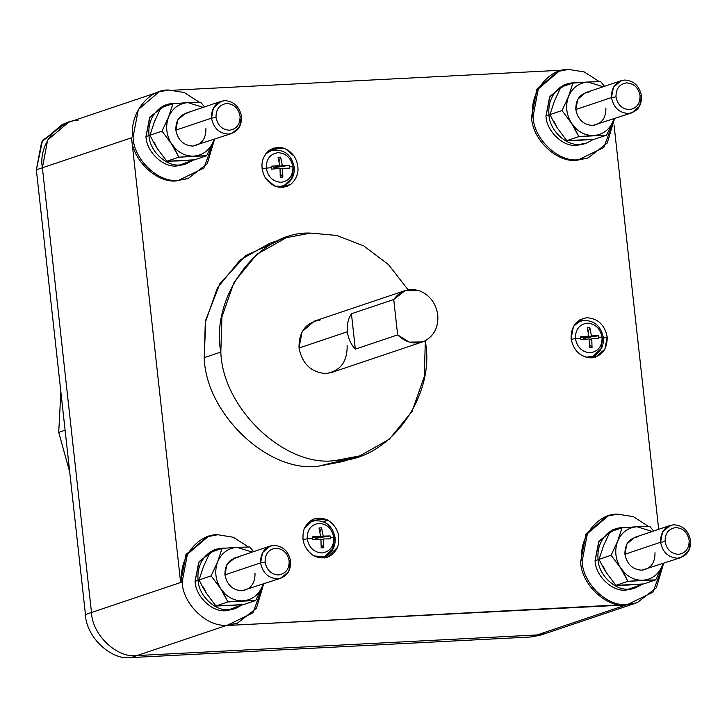 <?xml version="1.0" encoding="UTF-8"?>
<svg xmlns="http://www.w3.org/2000/svg" width="727" height="727" viewBox="0 0 727 727"><rect width="100%" height="100%" fill="white"/><g stroke="black" fill="none" stroke-linecap="round" stroke-linejoin="round"><path stroke-width="1.09" d="M351.359 458.274L319.008 466.071C268.981 473.759 205.841 414.136 204.205 357.648L220.826 352.05L204.205 357.648C205.841 414.136 268.981 473.759 319.008 466.071L343.18 461.481L359.801 455.884L335.629 460.473C285.602 468.161 222.462 408.538 220.826 352.05L221.917 316.872L234.067 282.194L256.885 254.286L286.347 237.684L310.529 233.094L336.665 235.43L363.718 245.908L388.545 264.646L408.101 289.828L388.545 264.646L363.718 245.908L336.665 235.43L310.529 233.094C259.375 230.623 210.048 296.043 220.826 352.05C222.462 408.538 285.602 468.161 335.629 460.473C386.782 462.954 436.109 397.533 425.331 341.517L424.241 376.704L412.082 411.373L389.272 439.281L359.801 455.884M405.093 290.6L314.437 321.116L302.132 331.585L299.015 348.024L347.37 331.748C346.706 325.033 348.06 319.035 351.432 313.746L393.734 299.506L405.093 290.6L419.479 290.809C429.811 295.098 435.909 303.168 437.79 315.027C435.909 303.168 429.811 295.098 419.479 290.809C408.874 287.719 400.295 290.618 393.734 299.506L397.642 334.893L355.339 349.133L351.432 313.746L355.339 349.133C350.841 344.253 348.188 338.455 347.37 331.748C348.188 338.455 350.841 344.253 355.339 349.133L397.642 334.893C406.075 343.008 415.199 344.989 425.004 340.854C434.273 335.556 438.535 326.95 437.79 315.027C438.535 326.95 434.273 335.556 425.004 340.854L422.378 341.935L409.265 342.135L397.642 334.893L393.734 299.506L351.432 313.746C348.06 319.035 346.706 325.033 347.37 331.748L299.015 348.024C302.332 364.082 311.338 372.578 326.032 373.533L331.721 372.46L422.378 341.935M587.452 158.123L577.102 160.213C557.236 163.266 532.173 139.584 531.519 117.156L533.036 116.656L538.289 88.912L559.054 71.237L568.65 69.419L584.254 71.937L599.348 81.669L584.254 71.937L568.65 69.419C548.34 68.438 528.756 94.41 533.036 116.656C533.682 139.075 558.754 162.757 578.619 159.704L603.801 147.517L614.533 118.655L607.263 143.028L588.216 157.877L578.619 159.704C558.754 162.757 533.682 139.075 533.036 116.656L531.519 117.156C532.173 139.584 557.236 163.266 577.102 160.213L588.216 157.877M236.575 623.457L226.224 625.538L627.71 604.428C607.854 607.481 582.781 583.799 582.127 561.371L587.389 533.636L608.145 515.961L617.75 514.143C597.44 513.162 577.847 539.134 582.127 561.371C582.781 583.799 607.854 607.481 627.71 604.428L652.901 592.241L663.633 563.38L656.363 587.752L637.315 602.601L626.201 604.937C606.336 607.99 581.273 584.308 580.619 561.88C581.273 584.308 606.336 607.99 626.201 604.937L531.019 636.979L540.615 635.153L546.659 633.117L537.062 634.944L531.019 636.979L131.033 657.581L531.019 636.979M608.145 515.961L606.636 516.47L585.88 534.145L580.619 561.88L586.098 533.754L607.399 516.225M208.167 536.571L206.65 537.08L185.894 554.756L180.632 582.491L182.15 581.982L187.402 554.247L208.167 536.571L217.764 534.745L233.367 537.262L248.461 546.995L233.367 537.262L217.764 534.745C197.453 533.763 177.87 559.735 182.15 581.982C182.795 604.41 207.867 628.083 227.733 625.029L252.914 612.843L263.647 583.981L256.377 608.354L237.329 623.212L227.733 625.029C207.867 628.083 182.795 604.41 182.15 581.982L85.45 614.533C86.095 636.961 111.167 660.634 131.033 657.581L137.076 655.545L537.062 634.944L546.659 633.117L637.315 602.601M187.475 178.733L178.633 180.305C158.768 183.358 133.695 159.686 133.05 137.258L138.312 109.523L159.068 91.847L168.664 90.021L184.276 92.538L199.362 102.271L184.276 92.538L168.664 90.021C148.353 89.039 128.77 115.011 133.05 137.258C133.695 159.686 158.768 183.358 178.633 180.305L188.229 178.488L178.633 180.305L203.814 168.119L214.547 139.257L207.277 163.63L188.229 178.488M621.112 80.715L585.453 92.72L577.765 99.263L575.82 109.541L611.48 97.536L613.424 87.258L621.112 80.715L624.666 80.043C633.853 80.633 639.478 85.95 641.55 95.982C639.478 85.95 633.853 80.633 624.666 80.043C615.714 81.569 611.325 87.404 611.48 97.536L615.996 96.873C615.869 88.767 619.386 84.096 626.547 82.878C633.899 83.351 638.397 87.603 640.06 95.628L641.55 95.982L640.06 95.628C638.397 87.603 633.899 83.351 626.547 82.878C619.386 84.096 615.869 88.767 615.996 96.873C617.65 104.897 622.158 109.15 629.5 109.623C636.661 108.405 640.178 103.734 640.06 95.628C640.178 103.734 636.661 108.405 629.5 109.623C622.158 109.15 617.65 104.897 615.996 96.873L611.48 97.536C613.552 107.569 619.177 112.885 628.364 113.476C637.315 111.949 641.705 106.115 641.55 95.982L639.606 106.26L631.917 112.803L628.364 113.476C619.177 112.885 613.552 107.569 611.48 97.536L575.82 109.541C575.666 99.408 580.064 93.574 589.015 92.047M670.212 525.439L634.553 537.444L626.865 543.987L624.92 554.265L660.579 542.26L662.524 531.982L670.212 525.439L673.765 524.767C682.953 525.357 688.578 530.674 690.65 540.706C688.578 530.674 682.953 525.357 673.765 524.767C664.814 526.293 660.416 532.128 660.579 542.26L665.096 541.597C664.969 533.491 668.486 528.82 675.647 527.602C682.998 528.075 687.497 532.328 689.151 540.352L690.65 540.706L689.151 540.352C687.497 532.328 682.998 528.075 675.647 527.602C668.486 528.82 664.969 533.491 665.096 541.597C666.75 549.621 671.248 553.874 678.6 554.347C685.761 553.129 689.278 548.458 689.151 540.352C689.278 548.458 685.761 553.129 678.6 554.347C671.248 553.874 666.75 549.621 665.096 541.597L660.579 542.26C662.642 552.293 668.277 557.609 677.455 558.2C686.406 556.673 690.804 550.839 690.65 540.706L688.705 550.984L681.017 557.527L677.455 558.2C668.277 557.609 662.642 552.293 660.579 542.26L624.92 554.265C624.766 544.132 629.155 538.298 638.106 536.771M221.135 101.317L185.476 113.321L177.788 119.864L175.834 130.142L211.493 118.137L213.438 107.869L221.135 101.317L224.688 100.644C233.876 101.244 239.501 106.551 241.573 116.593C239.501 106.551 233.876 101.244 224.688 100.644C215.737 102.171 211.339 108.005 211.493 118.137L216.01 117.474C215.892 109.368 219.409 104.706 226.57 103.479C233.912 103.952 238.42 108.205 240.074 116.238L241.573 116.593L240.074 116.238C238.42 108.205 233.912 103.952 226.57 103.479C219.409 104.706 215.892 109.368 216.01 117.474C217.673 125.498 222.171 129.751 229.523 130.233C236.684 129.006 240.201 124.344 240.074 116.238C240.201 124.344 236.684 129.006 229.523 130.233C222.171 129.751 217.673 125.498 216.01 117.474L211.493 118.137C213.565 128.17 219.19 133.486 228.378 134.086C237.329 132.55 241.727 126.716 241.573 116.593L239.619 126.861L231.931 133.405L228.378 134.086C219.19 133.486 213.565 128.17 211.493 118.137L175.834 130.142C175.68 120.01 180.078 114.175 189.029 112.649M270.226 546.041L234.567 558.045L226.879 564.588L224.934 574.866L260.593 562.862L262.538 552.593L270.226 546.041L273.788 545.368C282.967 545.968 288.601 551.275 290.664 561.317C288.601 551.275 282.967 545.968 273.788 545.368C264.837 546.895 260.439 552.729 260.593 562.862L265.11 562.198C264.982 554.092 268.499 549.43 275.66 548.203C283.012 548.676 287.51 552.929 289.173 560.962L290.664 561.317L289.173 560.962C287.51 552.929 283.012 548.676 275.66 548.203C268.499 549.43 264.982 554.092 265.11 562.198C266.764 570.222 271.271 574.475 278.614 574.957C285.775 573.73 289.291 569.068 289.173 560.962C289.291 569.068 285.775 573.73 278.614 574.957C271.271 574.475 266.764 570.222 265.11 562.198L260.593 562.862C262.665 572.894 268.29 578.21 277.478 578.81C286.429 577.274 290.827 571.44 290.664 561.317L288.719 571.586L281.031 578.129L277.478 578.81C268.29 578.21 262.665 572.894 260.593 562.862L224.934 574.866C224.779 564.734 229.178 558.899 238.129 557.373M603.446 338.146L607.199 336.892C604.71 324.851 597.957 318.471 586.934 317.754L582.672 318.562L573.449 326.423L571.104 338.746C570.922 326.587 576.193 319.589 586.934 317.754C597.957 318.471 604.71 324.851 607.199 336.892C607.381 349.051 602.11 356.048 591.369 357.884C580.346 357.166 573.594 350.787 571.104 338.746C573.594 350.787 580.346 357.166 591.369 357.884L595.631 357.075L604.855 349.214L607.199 336.892L603.446 338.146M284.875 186.303L290.918 184.267C298.979 176.661 300.178 167.41 294.499 156.523L285.284 148.644L273.497 148.108L269.045 150.453C278.496 144.991 286.983 147.018 294.499 156.523C300.178 167.41 298.979 176.661 290.918 184.267C281.467 189.729 272.979 187.702 265.464 178.197C259.784 167.31 260.984 158.059 269.045 150.453C260.984 158.059 259.784 167.31 265.464 178.197L274.679 186.067L286.465 186.612L290.918 184.267L283.339 187.321M328.004 520.187L323.37 521.741L328.004 520.187C337.646 526.884 340.854 535.899 337.637 547.249C340.854 535.899 337.646 526.884 328.004 520.187L314.418 518.769L304.168 528.793C309.52 518.624 317.463 515.752 328.004 520.187M328.877 553.983L324.26 557.982L328.877 553.983M313.8 555.864L327.386 557.273L337.637 547.249C332.284 557.418 324.342 560.29 313.8 555.864C304.159 549.167 300.951 540.143 304.168 528.793C300.951 540.143 304.159 549.167 313.8 555.864M575.421 338.646L571.177 339.282L575.421 338.646C577.247 347.533 582.236 352.241 590.379 352.777C582.236 352.241 577.247 347.533 575.421 338.646L580.664 338.119L575.421 338.646C575.275 329.667 579.174 324.496 587.107 323.142C579.174 324.496 575.275 329.667 575.421 338.646M585.971 357.266L593.132 356.194L588.188 357.32M602.783 337.973L602.074 337.273C602.21 346.252 598.312 351.414 590.379 352.777C598.312 351.414 602.21 346.252 602.074 337.273L598.621 337.192L598.748 338.637L591.778 338.791L592.023 347.551L589.433 347.688L589.188 338.927L580.828 339.554L580.664 338.119L580.828 339.554L589.188 338.927L589.433 347.688L592.023 347.551L589.47 344.416L592.023 347.551L591.778 338.791L598.748 338.637L598.43 335.756L591.46 335.919L586.053 337.737L598.43 335.756L586.053 337.737L584.126 339.509L583.472 337.873L580.509 336.683L580.664 338.119L580.509 336.683L583.472 337.873L588.87 336.056L580.509 336.683L588.87 336.056L583.472 337.873L584.126 339.509L586.371 336.892L586.053 337.737L591.46 335.919L598.43 335.756L598.621 337.192L602.074 337.273C600.238 328.377 595.249 323.669 587.107 323.142C595.249 323.669 600.238 328.377 602.074 337.273L602.783 337.973L600.911 348.796L593.132 356.194C600.538 352.441 603.964 346.243 603.392 337.573L602.783 337.973M591.633 356.73L593.132 356.194M266.246 168.182L262.002 168.818L266.246 168.182C268.081 177.079 273.07 181.786 281.213 182.313C273.07 181.786 268.081 177.079 266.246 168.182L271.489 167.655L266.246 168.182C266.109 159.204 270.008 154.033 277.941 152.679C270.008 154.033 266.109 159.204 266.246 168.182M276.796 186.812L283.966 185.73L276.796 186.812M293.608 167.51L292.899 166.81C293.036 175.789 289.137 180.959 281.213 182.313C289.137 180.959 293.036 175.789 292.899 166.81L289.446 166.728L289.573 168.173L282.603 168.337L282.848 177.097L280.258 177.224L280.022 168.464L271.653 169.1L271.489 167.655L271.653 169.1L280.022 168.464L280.258 177.224L282.848 177.097L280.295 173.953L282.848 177.097L282.603 168.337L289.573 168.173L289.255 165.302L282.294 165.456L276.887 167.283L289.255 165.302L276.887 167.283L274.96 169.046L274.297 167.41L271.335 166.219L271.489 167.655L271.335 166.219L274.297 167.41L279.704 165.592L271.335 166.219L279.704 165.592L274.297 167.41L274.96 169.046L277.196 166.438L276.887 167.283L282.294 165.456L289.255 165.302L289.446 166.728L292.899 166.81C291.064 157.913 286.075 153.206 277.941 152.679C286.075 153.206 291.064 157.913 292.899 166.81L293.608 167.51L291.736 178.342L283.966 185.73C291.373 181.986 294.789 175.78 294.226 167.119L293.608 167.51M282.458 186.266L283.966 185.73M307.167 538.843L302.923 539.479L307.167 538.843C309.002 547.74 313.991 552.447 322.134 552.974C313.991 552.447 309.002 547.74 307.167 538.843L312.41 538.325L307.167 538.843C307.03 529.865 310.929 524.703 318.862 523.34C310.929 524.703 307.03 529.865 307.167 538.843M317.717 557.473L324.887 556.391L317.717 557.473M334.529 538.18L333.82 537.471C333.957 546.45 330.067 551.62 322.134 552.974C330.067 551.62 333.957 546.45 333.82 537.471L330.367 537.398L330.494 538.834L323.533 538.998L323.769 547.758L321.18 547.894L320.943 539.134L312.574 539.761L312.41 538.325L312.574 539.761L320.943 539.134L321.18 547.894L323.769 547.758L321.216 544.614L323.769 547.758L323.533 538.998L330.494 538.834L330.176 535.963L323.215 536.126L317.808 537.944L330.176 535.963L317.808 537.944L315.882 539.716L315.218 538.071L312.256 536.889L312.41 538.325L312.256 536.889L315.218 538.071L320.625 536.253L312.256 536.889L320.625 536.253L315.218 538.071L315.882 539.716L318.117 537.099L317.808 537.944L323.215 536.126L330.176 535.963L330.367 537.398L333.82 537.471C331.985 528.584 326.996 523.867 318.862 523.34C326.996 523.867 331.985 528.584 333.82 537.471L334.529 538.18L332.666 549.003L324.887 556.391C332.294 552.647 335.71 546.44 335.147 537.78L334.529 538.18M323.379 556.937L324.887 556.391M602.71 566.56L599.048 559.336L603.437 545.968L609.989 531.873L622.03 527.811L617.641 541.188C614.37 550.321 615.36 559.236 620.594 567.932L624.275 574.085L625.056 573.303L620.594 567.932L625.056 573.303C630.354 578.147 636.307 580.455 642.904 580.237C651.937 579.41 658.398 574.594 662.27 565.788L663.133 563.543L662.27 565.788C658.398 574.594 651.937 579.41 642.904 580.237C636.307 580.455 630.354 578.147 625.056 573.303L624.275 574.085L627.937 581.318L655.718 579.882L662.27 565.788L655.718 579.882L643.677 583.935L628.71 585.017L615.896 585.371L606.391 572.712L603.265 566.36L606.391 572.712L602.71 566.56L606.391 572.712L615.896 585.371L627.937 581.318L620.594 567.932C615.36 559.236 614.37 550.321 617.641 541.188L611.098 555.283L620.594 567.932L611.098 555.283L617.641 541.188C621.512 532.382 627.974 527.566 636.997 526.739L652.237 531.492L636.997 526.739C627.974 527.566 621.512 532.382 617.641 541.188L622.03 527.811L636.997 526.739L622.03 527.811L609.989 531.873L603.437 545.968L599.048 559.336L611.098 555.283L599.048 559.336L602.71 566.56M653.6 531.028L649.811 526.384L636.997 526.739L649.811 526.384L653.6 531.028M553.62 121.836L549.957 114.612L554.337 101.244L560.89 87.149L572.931 83.087L568.541 96.464C565.279 105.597 566.26 114.512 571.495 123.208L575.175 129.361L575.957 128.579L571.495 123.208L575.957 128.579C581.255 133.423 587.207 135.731 593.814 135.513C602.847 134.686 609.299 129.869 613.17 121.064L614.033 118.819L613.17 121.064C609.299 129.869 602.847 134.686 593.814 135.513C587.207 135.731 581.255 133.423 575.957 128.579L575.175 129.361L578.837 136.594L606.618 135.158L613.17 121.064L606.618 135.158L594.577 139.211L579.61 140.293L566.796 140.647L557.291 127.988L554.165 121.636L557.291 127.988L553.62 121.836L557.291 127.988L566.796 140.647L578.837 136.594L571.495 123.208C566.26 114.512 565.279 105.597 568.541 96.464L561.998 110.559L571.495 123.208L561.998 110.559L568.541 96.464C572.422 87.658 578.874 82.842 587.907 82.015L603.137 86.767L587.907 82.015C578.874 82.842 572.422 87.658 568.541 96.464L572.931 83.087L587.907 82.015L572.931 83.087L560.89 87.149L554.337 101.244L549.957 114.612L561.998 110.559L549.957 114.612L553.62 121.836M604.5 86.304L600.711 81.66L587.907 82.015L600.711 81.66L604.5 86.304M202.733 587.162L199.071 579.937L203.46 566.569L210.003 552.475L222.044 548.422L217.655 561.789C214.392 570.922 215.374 579.837 220.608 588.543L224.289 594.695L225.07 593.904L220.608 588.543L225.07 593.904C230.368 598.748 236.32 601.065 242.927 600.838C251.96 600.011 258.412 595.195 262.283 586.389L263.147 584.154L262.283 586.389C258.412 595.195 251.96 600.011 242.927 600.838C236.32 601.065 230.368 598.748 225.07 593.904L224.289 594.695L227.951 601.92L255.731 600.484L262.283 586.389L255.731 600.484L243.69 604.546L228.723 605.618L215.91 605.973L206.413 593.323L203.287 586.962L206.413 593.323L202.733 587.162L206.413 593.323L215.91 605.973L227.951 601.92L220.608 588.543C215.374 579.837 214.392 570.922 217.655 561.789L211.112 575.884L220.608 588.543L211.112 575.884L217.655 561.789C221.535 552.983 227.987 548.167 237.02 547.34L252.251 552.093L237.02 547.34C227.987 548.167 221.535 552.983 217.655 561.789L222.044 548.422L237.02 547.34L222.044 548.422L210.003 552.475L203.46 566.569L199.071 579.937L211.112 575.884L199.071 579.937L202.733 587.162M253.614 551.639L249.834 546.986L237.02 547.34L249.834 546.986L253.614 551.639M153.633 142.437L149.971 135.213L154.36 121.845L160.903 107.75L172.953 103.697L168.564 117.065C165.293 126.198 166.274 135.113 171.517 143.819L175.198 149.971L175.97 149.18L171.517 143.819L175.97 149.18C181.277 154.024 187.221 156.341 193.827 156.114C202.86 155.287 209.312 150.471 213.184 141.665L214.056 139.43L213.184 141.665C209.312 150.471 202.86 155.287 193.827 156.114C187.221 156.341 181.277 154.024 175.97 149.18L175.198 149.971L178.86 157.196L206.641 155.769L213.184 141.665L206.641 155.769L194.591 159.822L179.624 160.894L166.81 161.249L157.314 148.599L154.188 142.238L157.314 148.599L153.633 142.437L157.314 148.599L166.81 161.249L178.86 157.196L171.517 143.819C166.274 135.113 165.293 126.198 168.564 117.065L162.012 131.16L171.517 143.819L162.012 131.16L168.564 117.065C172.435 108.259 178.887 103.443 187.92 102.616L203.151 107.369L187.92 102.616C178.887 103.443 172.435 108.259 168.564 117.065L172.953 103.697L187.92 102.616L172.953 103.697L160.903 107.75L154.36 121.845L149.971 135.213L162.012 131.16L149.971 135.213L153.633 142.437M204.514 106.914L200.734 102.262L187.92 102.616L200.734 102.262L204.514 106.914M615.814 528.747L612.788 529.765L598.684 541.742L595.059 560.708L598.085 559.69C597.249 550.766 599.393 543.069 604.51 536.608L615.814 528.747L624.638 527.493C616.569 527.339 609.853 530.374 604.51 536.608C599.393 543.069 597.249 550.766 598.085 559.69L595.059 560.708C595.504 575.993 612.588 592.123 626.129 590.051L632.672 588.806L635.689 587.789L629.146 589.034C615.615 591.115 598.53 574.975 598.085 559.69C598.53 574.975 615.615 591.115 629.146 589.034L642.759 584.017L635.689 587.789M566.715 84.023L563.698 85.041L549.585 97.018L545.968 115.984L548.985 114.966C548.149 106.042 550.294 98.345 555.41 91.884L566.715 84.023L575.539 82.769C567.469 82.614 560.762 85.65 555.41 91.884C550.294 98.345 548.149 106.042 548.985 114.966L545.968 115.984C546.404 131.269 563.489 147.408 577.029 145.327L583.572 144.082L586.589 143.065L580.055 144.31C566.515 146.391 549.43 130.251 548.985 114.966C549.43 130.251 566.515 146.391 580.055 144.31M593.668 139.293L586.589 143.065M215.828 549.348L212.811 550.366L198.698 562.344L195.081 581.309L198.098 580.3C197.262 571.367 199.407 563.67 204.523 557.209L215.828 549.348L224.652 548.094C216.582 547.94 209.876 550.975 204.523 557.209C199.407 563.67 197.262 571.367 198.098 580.3L195.081 581.309C195.527 596.594 212.602 612.734 226.142 610.653L232.685 609.408L235.702 608.39L229.169 609.635C215.628 611.716 198.544 595.577 198.098 580.3C198.544 595.577 215.628 611.716 229.169 609.635L242.782 604.619L235.702 608.39M166.737 104.624L163.711 105.642L149.598 117.62L145.982 136.594L148.999 135.576C148.163 126.643 150.307 118.946 155.433 112.485L166.737 104.624L175.552 103.37C167.483 103.216 160.776 106.251 155.433 112.485C150.307 118.946 148.163 126.643 148.999 135.576L145.982 136.594C146.427 151.87 163.511 168.01 177.043 165.929L183.586 164.684L186.612 163.666L180.069 164.911C166.528 166.992 149.444 150.852 148.999 135.576C149.444 150.852 166.528 166.992 180.069 164.911L193.682 159.895L186.612 163.666M65.094 430.202L58.723 432.347L69.728 472.114L58.723 432.347L60.868 391.898L58.723 432.347L65.094 430.202M658.689 529.32L614.042 124.935L658.689 529.32M559.054 71.237L557.536 71.746L536.78 89.421L531.519 117.156L536.999 89.03L558.3 71.5M563.116 70.137L174.289 90.166L563.116 70.137M180.632 582.491L131.542 137.766L42.393 167.773L47.655 140.038L68.411 122.363L47.655 140.038L42.393 167.773L36.35 169.809L131.542 137.766C132.187 160.194 157.259 183.867 177.124 180.814C157.259 183.867 132.187 160.194 131.542 137.766L180.632 582.491L85.45 614.533L36.35 169.809L85.45 614.533C86.095 636.961 111.167 660.634 131.033 657.581L137.076 655.545C117.211 658.598 92.138 634.925 91.493 612.497C92.138 634.925 117.211 658.598 137.076 655.545L226.224 625.538L237.329 623.212M180.632 582.472L186.121 554.347L207.413 536.835M286.347 237.684L269.735 243.281L240.264 259.884L217.446 287.792L205.296 322.461L204.205 357.648L205.759 320.016L219.981 283.457L245.917 255.495L278.177 240.891M205.914 128.588C206.068 138.721 201.67 144.555 192.719 146.082C183.531 145.491 177.906 140.175 175.834 130.142C177.906 140.175 183.531 145.491 192.719 146.082L231.931 133.405M193.827 156.114L178.86 157.196L166.81 161.249L194.591 159.822L206.641 155.769L193.827 156.114M255.004 573.312C255.168 583.445 250.77 589.279 241.818 590.806C232.631 590.215 227.006 584.899 224.934 574.866C227.006 584.899 232.631 590.215 241.818 590.806L281.031 578.129M242.927 600.838L227.951 601.92L215.91 605.973L243.69 604.546L255.731 600.484L242.927 600.838M605.891 107.987C606.054 118.119 601.656 123.953 592.705 125.48C583.517 124.89 577.892 119.573 575.82 109.541C577.892 119.573 583.517 124.89 592.705 125.48L631.917 112.803M593.814 135.513L578.837 136.594L566.796 140.647L594.577 139.211L606.618 135.158L593.814 135.513M654.991 552.711C655.145 562.843 650.756 568.678 641.805 570.204C632.617 569.604 626.992 564.297 624.92 554.265C626.992 564.297 632.617 569.604 641.805 570.204L681.017 557.527M642.904 580.237L627.937 581.318L615.896 585.371L643.677 583.935L655.718 579.882L642.904 580.237M320.998 539.852L323.533 538.998L320.998 539.852M318.98 527.966L320.625 536.253L318.98 527.966L321.57 527.838L318.98 527.966M319.953 532.173L321.57 527.838L323.215 536.126L321.57 527.838L319.953 532.173M306.603 524.458L312.964 520.977L306.603 524.458M315.863 520.541L311.438 521.459M280.077 169.182L282.603 168.337L280.077 169.182M278.059 157.305L279.704 165.592L278.059 157.305L280.649 157.168L278.059 157.305M279.032 161.512L280.649 157.168L282.294 165.456L280.649 157.168L279.032 161.512M265.682 153.788L272.043 150.316L265.682 153.788M274.942 149.88L270.517 150.798M589.252 339.645L591.778 338.791L589.252 339.645M587.234 327.768L588.87 336.056L587.234 327.768L589.824 327.632L587.234 327.768M588.207 331.966L589.824 327.632L591.46 335.919L589.824 327.632L588.207 331.966M574.857 324.251L581.218 320.78L574.857 324.251M581.037 321.125L584.108 320.334M311.501 520.096L317.599 520.487L311.501 520.096M270.58 149.426L276.678 149.826L270.58 149.426M597.349 353.495L592.505 357.784L597.121 353.776M580.891 319.789L579.755 319.889M42.393 167.773L91.493 612.497L42.393 167.773C38.113 145.536 57.697 119.555 78.007 120.537C57.697 119.555 38.113 145.536 42.393 167.773M65.43 123.517L62.368 124.399L41.612 142.074L36.35 169.809L42.529 140.493L65.43 123.517M634.162 588.243L626.129 590.051C612.588 592.123 595.504 575.993 595.059 560.708L599.139 540.952L614.324 529.301M648.439 526.393L633.353 516.661L617.75 514.143L633.353 516.661L648.439 526.393M585.062 143.528L577.029 145.327C563.489 147.408 546.404 131.269 545.968 115.984L550.039 96.228L565.224 84.577M234.176 608.853L226.142 610.653C212.602 612.734 195.527 596.594 195.081 581.309L199.162 561.553L214.338 549.912M185.085 164.129L177.043 165.929C163.511 168.01 146.427 151.87 145.982 136.594L150.062 116.829L165.238 105.188M137.076 655.545L226.224 625.538L626.201 604.937L537.062 634.944L137.076 655.545C117.211 658.598 92.138 634.925 91.493 612.497M425.24 340.736L425.331 341.517L425.24 340.736M347.133 345.543C347.388 361.755 340.354 371.088 326.032 373.533C311.338 372.578 302.332 364.082 299.015 348.024C298.77 331.812 305.803 322.488 320.125 320.034M335.147 537.78C332.339 525.257 324.951 519.66 312.964 520.977M294.226 167.119C291.418 154.597 284.03 148.999 272.043 150.316M603.392 337.573C600.593 325.06 593.196 319.462 581.218 320.78M159.068 91.847L62.368 124.399"/></g></svg>
